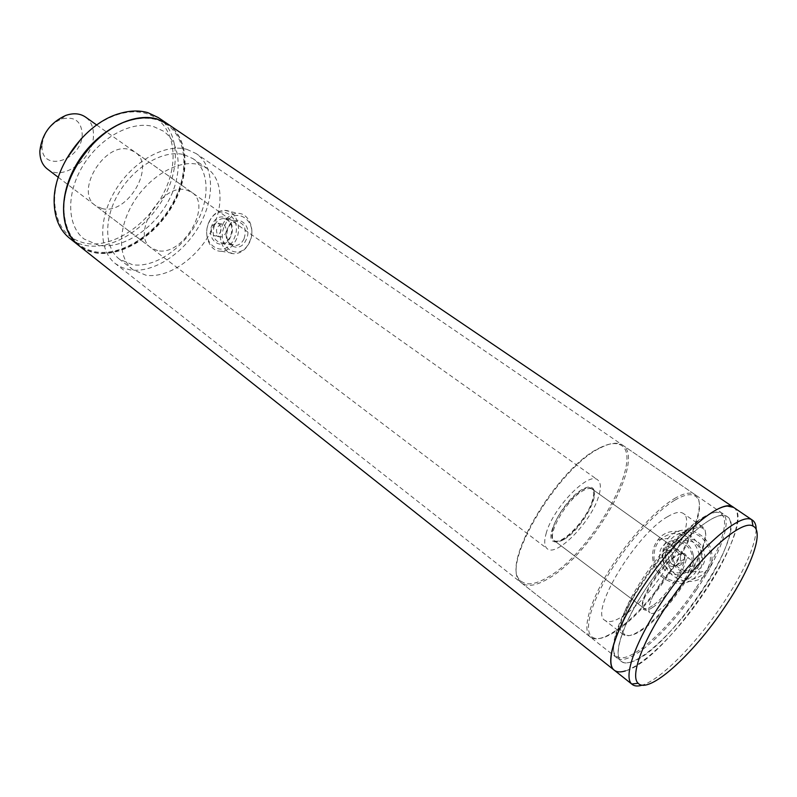 <?xml version="1.0" encoding="UTF-8"?>
<svg xmlns="http://www.w3.org/2000/svg" width="797" height="797" viewBox="0 0 797 797"><rect width="100%" height="100%" fill="white"/><g stroke="black" fill="none" stroke-linecap="round" stroke-linejoin="round"><path stroke-width="0.6" stroke-dasharray="3.98 2.99" d="M676.653 551.245C680.688 554.742 681.565 558.747 679.273 563.28C676.195 566.976 672.499 567.564 668.195 565.043C664.2 561.377 663.502 557.272 666.113 552.71C669.062 549.282 672.568 548.794 676.653 551.245M672.13 564.356C676.414 566.866 680.08 566.278 683.139 562.602C685.43 558.099 684.563 554.114 680.548 550.637C676.494 548.206 672.997 548.695 670.038 552.102C667.448 556.635 668.145 560.719 672.13 564.356M218.767 223.618C222.632 229.357 221.536 233.491 215.489 236.032L213.128 235.254C209.731 229.546 210.886 225.421 216.595 222.881L218.767 223.618M218.438 236.301L220.789 237.078C226.796 234.547 227.892 230.433 224.067 224.724L221.895 223.987C216.176 226.517 215.021 230.622 218.438 236.301M95.6 141.179C106.439 130.967 117.886 124.083 129.931 120.506C139.764 117.727 148.75 117.498 156.899 119.809C184.217 127.699 191.559 164.331 175.45 197.786C159.699 231.339 123.674 256.475 95.74 251.872C76.263 247.977 65.663 234.278 63.949 210.767C63.67 198.084 66.818 184.964 73.394 171.405M168.177 124.272C189.168 138.678 190.334 174.702 172.869 205.218C155.584 235.822 122.08 257.232 95.899 252.978C89.543 251.932 83.934 249.521 79.052 245.735M733.509 507.33C759.571 521.975 667.398 660.075 625.436 670.895M98.758 245.356L84.123 239.03C66.918 226.049 65.842 193.312 83.217 165.268C100.402 137.134 132.172 120.277 153.731 126.653L163.106 130.977C181.806 143.689 182.961 175.758 167.36 202.986C151.928 230.303 121.971 249.302 98.758 245.356L84.123 239.03C66.918 226.049 65.842 193.312 83.217 165.268C100.402 137.134 132.172 120.277 153.731 126.653L163.106 130.977C181.806 143.689 182.961 175.758 167.36 202.986C151.928 230.303 121.971 249.302 98.758 245.356M630.915 662.038C626.781 663.293 623.593 663.094 621.351 661.44C612.126 655.024 623.692 620.893 649.007 583.952C674.202 546.991 706.839 516.685 721.454 515.52L727.193 516.645C750.465 529.477 667.956 652.992 630.915 662.038M42.012 146.04C40.986 173.527 82.45 160.486 82.201 134.115C81.284 120.975 74.33 115.963 61.329 119.082C49.932 124.272 43.496 133.079 42.032 145.482L42.012 146.04M47.422 169.064C62.774 181.875 93.548 159.091 93.458 135.56C93.647 127.331 90.978 121.154 85.468 117.029M546.403 532.545C543.903 540.884 544.202 546.294 547.3 548.784C556.565 557.213 590.537 522.563 598.328 497.318C601.257 488.382 601.028 482.574 597.66 479.884C588.814 471.286 553.546 507.141 546.403 532.545M553.108 528.003C551.195 534.309 551.414 538.403 553.766 540.286C560.67 546.622 586.263 520.531 592.051 501.582C594.203 494.937 594.024 490.613 591.533 488.621C584.859 482.185 558.538 508.954 553.108 528.003M650.79 600.998C648.399 607.314 648.16 611.249 650.083 612.823C655.642 618.183 681.445 590.198 688.688 571.23C691.338 564.565 691.657 560.401 689.624 558.727C684.324 553.178 657.714 581.969 650.79 600.998M227.892 227.753C220.271 243.085 239.239 255.837 246.143 239.758C253.854 224.126 234.557 211.713 227.892 227.753M244.041 238.841C241.889 243.125 238.921 245.366 235.115 245.586C227.484 243.752 225.093 237.974 227.932 228.241C230.134 223.827 233.202 221.566 237.147 221.456C244.589 223.449 246.891 229.247 244.041 238.841M230.662 236.669C223.698 252.988 204.62 240.086 212.311 224.525C219.026 208.246 238.433 220.799 230.662 236.669M214.433 225.451C211.564 235.304 213.965 241.152 221.636 242.995C225.461 242.766 228.45 240.495 230.612 236.151C233.491 226.438 231.18 220.57 223.698 218.567C219.733 218.677 216.645 220.968 214.433 225.451M224.674 225.631C233.66 203.883 259.932 220.639 249.441 241.929C240.017 263.757 214.353 246.373 224.674 225.631M222.582 224.724C226.298 217.262 231.489 213.476 238.144 213.357C249.082 213.287 255.707 229.984 249.521 242.447C245.964 249.531 241.033 253.287 234.746 253.695C223.369 254.392 216.346 237.416 222.582 224.724M209.063 221.895C212.799 214.333 218.019 210.488 224.714 210.368C235.713 210.278 242.348 227.165 236.121 239.797C232.535 246.97 227.583 250.776 221.257 251.204C209.82 251.932 202.787 234.746 209.063 221.895M209.073 222.383C218.129 200.306 244.549 217.252 233.979 238.861C224.465 261.017 198.672 243.424 209.073 222.383M671.602 557.83C674.7 580.106 709.27 575.783 704.399 553.347C700.882 530.812 666.691 535.883 671.602 557.83M701.709 553.736L701.719 559.604L699.646 564.904C693.151 576.131 674.531 570.971 672.748 557.701C672.01 553.168 672.917 549.153 675.467 545.656C682.332 535.624 699.836 540.854 701.709 553.736M693.211 555.2C698.132 578.054 663.084 582.428 659.966 559.743C655.004 537.387 689.654 532.237 693.211 555.2M662.686 559.345C664.489 572.824 683.318 578.094 689.893 566.697L691.995 561.297L691.985 555.34C690.092 542.259 672.389 536.929 665.445 547.111C662.865 550.667 661.938 554.752 662.686 559.345M665.834 558.617C664.648 544.391 670.566 535.554 683.567 532.117C697.255 531.619 706.182 538.423 710.346 552.53C711.542 567.095 705.504 575.992 692.234 579.23C678.536 579.399 669.739 572.525 665.834 558.617M663.174 559.006C661.918 551.195 663.562 544.331 668.115 538.403C679.761 522.284 708.423 531.071 711.591 552.381C712.737 558.986 711.711 565.043 708.503 570.542C697.893 590.009 666.103 581.421 663.174 559.006M653.002 560.67C651.737 552.739 653.41 545.766 658.013 539.748C669.799 523.38 698.79 532.316 701.988 553.975C703.143 560.68 702.097 566.836 698.849 572.425C688.1 592.191 655.951 583.434 653.002 560.67M654.128 560.54C652.932 546.045 658.93 537.058 672.11 533.562C685.978 533.063 695.024 539.997 699.238 554.373C700.443 569.207 694.317 578.263 680.857 581.551C666.979 581.71 658.073 574.697 654.128 560.54M167.798 124.023C188.7 138.519 189.786 174.513 172.301 204.968C155.007 235.504 121.552 256.843 95.411 252.589L86.474 250.019L78.644 245.406M158.274 117.557C179.365 132.033 180.73 167.988 163.395 198.353C146.24 228.809 112.805 250.009 86.574 245.625C80.218 244.54 74.579 242.099 69.678 238.303M81.653 138.17C92.89 126.464 105.055 118.544 118.165 114.409C128.337 111.361 137.652 111.042 146.1 113.473C173.198 121.363 180.7 157.537 164.919 190.483C149.497 223.529 113.931 248.136 86.265 243.414C66.549 239.319 55.989 225.302 54.594 201.362C54.535 187.504 58.45 173.387 66.35 159.001M102.285 208.615L95.61 205.666C74.091 192.057 104.556 141.278 129.483 149.557L134.842 152.008C156.541 165.517 127.709 215.27 102.285 208.615M157.696 250.637L151.151 247.857C130.16 234.766 162 182.344 186.508 190.005L191.748 192.326C212.869 205.367 182.742 256.564 157.696 250.637M198.583 164.571L207.19 168.436C223.778 179.763 224.067 209.292 209.232 234.746C194.558 260.28 166.922 278.402 146.01 275.234L133.069 269.834C117.697 258.318 117.428 228.191 133.766 201.94C149.936 175.619 179.116 159.261 198.583 164.571M184.326 154.748L192.984 158.663C209.691 170.07 210.219 199.529 195.554 224.814C181.039 250.168 153.462 268.031 132.481 264.704L119.48 259.214C103.989 247.598 103.5 217.561 119.66 191.509C135.669 165.397 164.77 149.308 184.326 154.748M186.867 149.348L196.132 153.562C214.513 166.055 215.09 198.323 199.091 225.999C183.25 253.745 153.114 273.401 130.05 269.854L122.32 267.692L115.575 263.757C98.649 251.015 98.121 218.049 115.914 189.467C133.547 160.805 165.517 143.281 186.867 149.348M674.81 500.207C684.334 494.598 691.188 493.273 695.363 496.222C715.447 508.416 658.84 603.409 616.798 630.537C605.6 638.168 597.441 640.38 592.32 637.192C583.733 631.383 589.9 605.521 608.539 574.348C627.1 543.195 655.333 511.813 674.81 500.207M674.272 498.683C683.726 493.134 690.591 491.739 694.845 494.529L695.094 494.698C715.417 507.131 658.183 603.199 615.613 630.656C604.265 638.377 595.987 640.619 590.786 637.391L590.537 637.211C582.099 631.025 588.535 604.754 607.394 573.302C626.203 541.88 654.636 510.359 674.272 498.683M600.669 447.745C609.117 443.451 615.762 442.235 620.624 444.098L622.626 445.144C646.526 458.863 592.41 553.875 548.326 578.592C536.481 585.675 527.624 587.19 521.756 583.135L520.132 581.571C500.078 565.352 558.348 467.102 600.669 447.745M599.454 448.014C607.802 443.78 614.367 442.574 619.179 444.417C647.423 453.423 593.038 552.042 547.838 577.207C534.777 584.968 525.492 585.925 519.993 580.096C500.207 564.007 557.661 467.122 599.454 448.014M562.861 539.629C559.036 541.811 556.037 542.458 553.875 541.571C542.697 538.633 565.212 497.746 583.095 488.969C587.658 486.549 590.886 486.339 592.799 488.322C600.39 495.017 579.329 530.852 562.861 539.629M563.987 539.439C560.291 541.552 557.402 542.179 555.3 541.322L554.582 540.904C545.497 536.281 567.016 498.583 583.603 490.414C587.509 488.322 590.428 487.923 592.37 489.219L592.988 489.766C600.34 496.212 579.927 530.941 563.987 539.439M652.494 605.72C648.479 608.44 645.59 609.237 643.837 608.121L643.797 608.091C635.976 604.534 659.268 565.74 675.149 556.167C678.905 553.756 681.594 553.078 683.218 554.154L683.258 554.184C690.8 558.189 668.354 595.548 652.494 605.72M653.012 607.184C648.858 610.004 645.879 610.841 644.066 609.685C635.857 606.188 659.996 565.91 676.464 555.987C680.369 553.457 683.168 552.779 684.832 553.935C692.583 558.089 669.39 596.654 653.012 607.184M687.452 531.988C694.466 527.584 699.527 526.339 702.625 528.272C717.828 535.933 674.172 608.808 642.8 629.481C634.472 635.259 628.544 636.913 625.007 634.442C609.775 627.468 656.389 550.129 687.452 531.988M686.904 530.463C694.057 525.99 699.198 524.745 702.346 526.717L702.436 526.777C717.639 534.897 673.385 608.649 641.565 629.6C633.167 635.428 627.159 637.132 623.533 634.711L623.453 634.651C607.882 627.588 655.303 548.874 686.904 530.463M667.438 516.785C674.72 512.401 679.99 511.285 683.258 513.427C699.059 521.975 655.503 595.359 623.393 615.722C614.935 621.401 608.818 622.965 605.043 620.425C588.694 613.152 635.398 534.648 667.438 516.785M695.432 588.844C667.976 630.198 628.345 665.405 616.908 656.509C607.354 650.95 617.695 618.323 641.764 582.617C670.905 538.304 711.352 504.312 721.165 513.886C731.018 520.571 718.585 554.842 695.432 588.844M696.608 589.521C668.813 631.373 628.703 667.059 617.127 658.103L616.888 657.933C607.603 651.976 618.163 619.139 642.332 583.274C671.652 538.702 712.319 504.312 722.52 513.437L722.749 513.607C732.682 520.401 720.05 555.091 696.608 589.521M700.981 592.689C672.917 634.92 632.509 670.905 621.351 661.44C612.146 655.562 622.846 622.736 647.084 586.801C676.494 542.149 717.121 507.589 727.193 516.645C737.434 522.981 724.682 557.92 700.981 592.689M756.184 529.517C755.028 547.489 743.481 572.913 721.564 605.78C695.721 644.155 660.793 679.672 642.223 685.141M733.629 507.4C745.026 514.772 730.52 554.124 703.98 593.018C672.499 640.36 627.04 680.977 614.387 670.287L614.208 670.147M683.139 562.602L679.273 563.28M220.789 237.078L215.489 236.032M616.888 657.933L115.575 263.757M722.52 513.437L196.132 153.562M63.949 210.767L63.74 211.444M129.931 120.506L130.509 120.108M221.895 223.987L216.595 222.881M670.048 552.102L666.113 552.71M58.261 177.303L547.3 548.784M553.766 540.286L650.083 612.823M591.533 488.621L689.624 558.727M96.696 124.99L597.66 479.884M42.032 145.482L39.87 150.872M61.329 119.082L65.772 115.426M221.636 242.995L235.115 245.586M224.714 210.368L238.144 213.357M221.257 251.204L234.746 253.695M223.698 218.567L237.147 221.456M689.893 566.697L699.646 564.904M658.013 539.748L668.115 538.403M698.849 572.425L708.503 570.542M665.445 547.111L675.467 545.656M151.151 247.857L95.61 205.666M207.19 168.436L192.984 158.663M133.069 269.834L119.48 259.214M191.748 192.326L134.842 152.008M54.594 201.362L54.156 202.657M118.165 114.409L119.261 113.612M695.363 496.222L695.094 494.698M694.845 494.529L622.626 445.144M619.179 444.417L620.624 444.098M555.3 541.322L553.875 541.571M643.797 608.091L554.582 540.904M643.837 608.121L644.066 609.685M702.625 528.272L702.346 526.717M702.436 526.777L683.258 513.427M623.533 634.711L605.043 620.425M625.007 634.442L623.453 634.651M683.258 554.184L684.832 553.935M683.218 554.154L592.37 489.219M592.988 489.766L592.799 488.322M519.993 580.096L520.132 581.571M590.537 637.211L521.756 583.135M592.32 637.192L590.786 637.391M616.908 656.509L617.127 658.103M721.165 513.886L722.749 513.607"/><path stroke-width="1.2" d="M614.208 670.147L79.052 245.735C69.518 238.114 64.418 226.677 63.74 211.444C61.608 175.599 95.63 129.074 130.509 120.108C140.451 117.289 149.537 117.059 157.776 119.411L168.177 124.272M625.436 670.895C620.654 672.409 616.968 672.21 614.387 670.287C604.026 663.084 617.047 624.579 645.719 582.816C674.262 541.024 711.063 507.061 727.302 506.055L733.629 507.4M73.394 171.405C79.052 160.048 86.455 149.966 95.6 141.179M96.696 124.99L85.468 117.029C79.989 113.353 73.434 112.815 65.772 115.426C50.47 122.399 41.833 134.205 39.87 150.872L39.85 151.619C39.89 159.33 42.41 165.148 47.422 169.064L58.261 177.303M78.644 245.406L78.554 245.346C59.297 230.712 58.101 193.81 77.777 162.199C97.254 130.489 133.119 111.71 157.248 119.052L167.798 124.023M78.226 245.077L69.678 238.303C59.805 230.383 54.624 218.498 54.156 202.657C52.712 167.529 85.259 122.997 119.261 113.612C129.672 110.494 139.196 110.175 147.834 112.656L158.274 117.557M66.35 159.001L81.653 138.17M642.223 685.141C637.949 686.456 634.661 686.257 632.36 684.543L631.752 684.005C622.985 676.693 635.687 640.559 662.626 600.749C695.532 551.066 740.174 511.694 751.8 519.783L752.498 520.192C754.918 521.846 756.144 524.954 756.184 529.517M632.19 684.404L614.387 670.287C604.096 663.692 615.991 626.9 643.299 586.383C676.494 535.973 722.231 497.169 733.509 507.33L167.958 124.123M723.955 608.26C692.812 654.855 648.539 694.914 638.168 683.278C629.959 676.245 642.282 641.744 668.006 603.767C699.427 556.396 741.937 518.628 753.045 526.14C764.851 531.3 750.375 569.725 723.955 608.26M167.43 123.764L158.055 117.418M638.168 683.278L631.752 684.005M753.045 526.14L751.8 519.783M752.498 520.192L733.509 507.33"/></g></svg>
